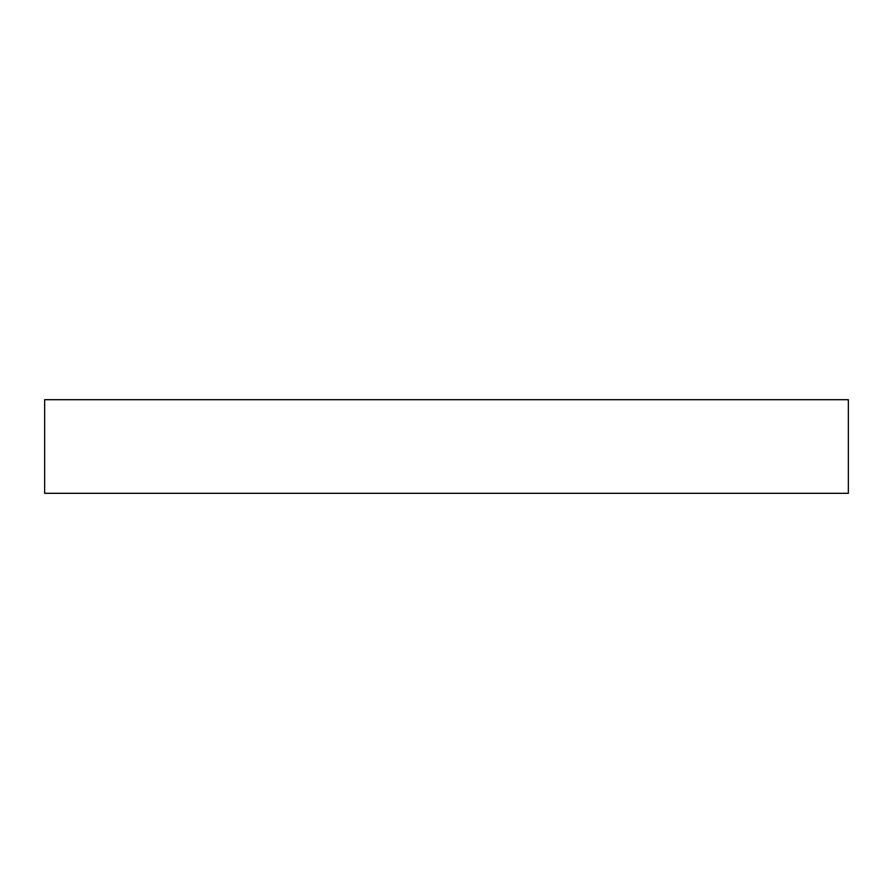 <?xml version="1.0" encoding="UTF-8"?>
<svg xmlns="http://www.w3.org/2000/svg" width="893" height="893" viewBox="0 0 893 893"><rect width="100%" height="100%" fill="white"/><g stroke="black" fill="none" stroke-linecap="round" stroke-linejoin="round"><path stroke-width="1.34" d="M848.35 399.696L44.65 399.696L44.65 493.304L848.35 493.304L848.35 399.696L848.35 493.304L44.65 493.304L44.65 399.696L848.35 399.696"/></g></svg>
